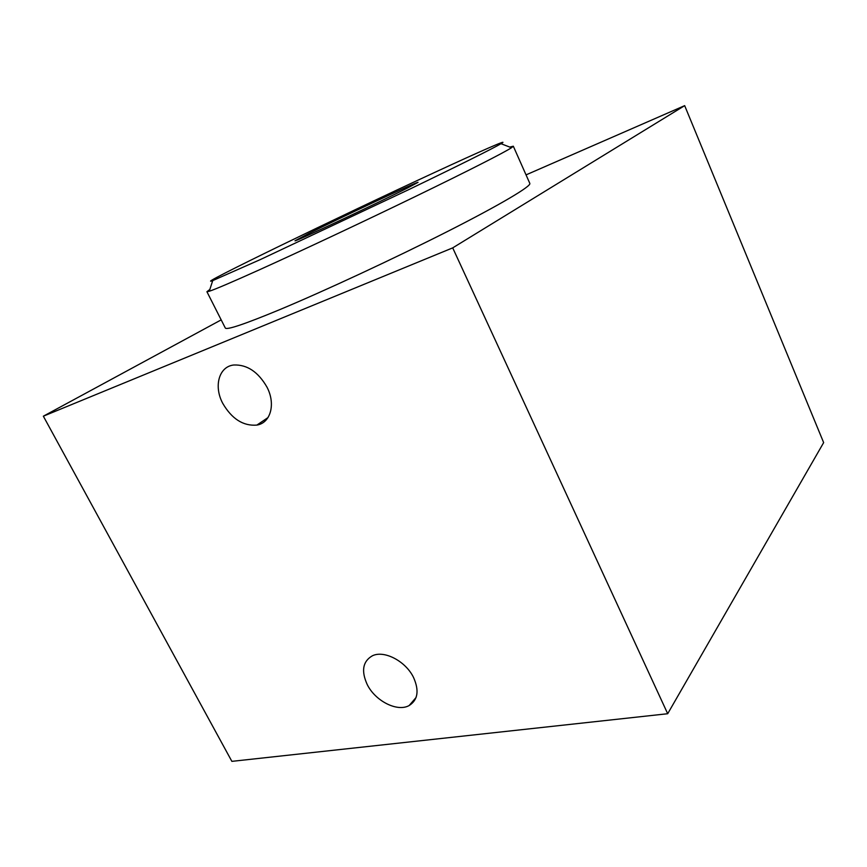<?xml version="1.0" encoding="UTF-8"?>
<svg xmlns="http://www.w3.org/2000/svg" width="867" height="867" viewBox="0 0 867 867"><rect width="100%" height="100%" fill="white"/><g stroke="black" fill="none" stroke-linecap="round" stroke-linejoin="round"><path stroke-width="1.3" d="M221.183 319.88L43.35 416.193L231.868 761.356L667.698 713.725L823.65 442.614L684.67 105.644L526.041 174.885M667.698 713.725L452.704 247.875L684.67 105.644M43.35 416.193L452.704 247.875M367.196 684.486C361.073 670.95 362.764 661.402 372.29 655.842C384.027 649.882 405.723 661.12 413.57 677.539C419.357 690.641 417.883 699.972 409.148 705.543C397.346 712.295 375.216 701.002 367.196 684.486M222.765 403.393C213.542 386.335 218.896 366.492 233.808 364.996C247.128 364.487 258.193 371.878 266.993 387.148C275.934 404.152 270.58 423.009 256.86 425.09C243.248 426.196 231.879 418.967 222.765 403.393M209.836 289.491L206.91 291.713L225.301 327.997C226.536 330.262 244.505 324.215 279.228 309.855C324.128 291.139 394.019 258.626 447.502 231.489C501.104 204.287 531.428 186.145 529.824 183.403L513.318 146.209L509.753 147.076M206.91 291.713L209.25 291.258C215.287 289.296 231.988 282.154 259.374 269.821C300.459 251.278 363.36 221.735 415.629 196.386C467.963 171.016 503.89 152.679 511.487 147.748L513.318 146.209M260.631 259.439L409.007 189.505C458.773 165.521 493.323 148.257 501.018 143.705C511.205 137.712 480.242 151.324 434.692 172.425C341.5 215.439 190.534 288.624 212.74 280.594L260.631 259.439M407.62 187.944C377.448 203.214 291.442 243.519 295.116 240.723L308.717 233.537C341.219 217.281 419.01 180.824 418.057 182.341L407.62 187.944M501.018 143.705L511.487 147.748M212.74 280.594L209.25 291.258M409.148 705.543L416.052 697.534M256.86 425.09L268.001 417.58"/></g></svg>
